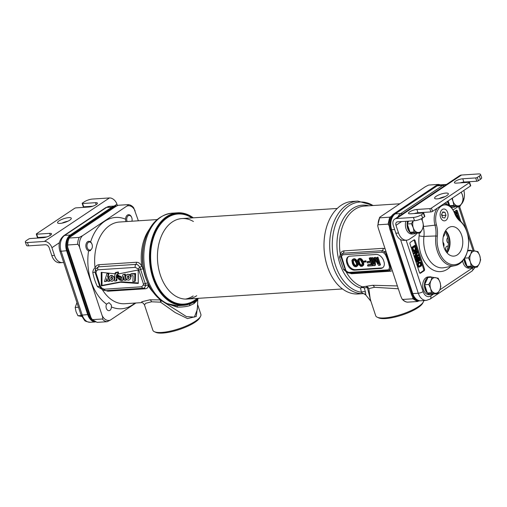 <?xml version="1.0" encoding="UTF-8"?>
<svg xmlns="http://www.w3.org/2000/svg" width="507" height="507" viewBox="0 0 507 507"><rect width="100%" height="100%" fill="white"/><g stroke="black" fill="none" stroke-linecap="round" stroke-linejoin="round"><path stroke-width="0.76" d="M377.69 225.691L378.064 224.785A12.041 8.074 -93.7 0 1 379.635 217.839L377.69 225.691L378.374 228.48L400.663 295.873L402.038 298.953C403.553 300.873 405.353 301.938 407.438 302.159L417.559 301.507L418.883 300.885M391.765 216.185L389.674 217.186L379.635 217.839C379.274 217.649 379.768 217.142 381.131 216.299L425.36 186.715L428.637 185.061L438.675 184.409L437.909 185.321M378.064 224.785L388.102 224.132L389.484 226.268M412.736 296.576L412.793 298.794L417.559 301.507M407.527 302.159A12.041 8.074 -93.7 0 1 402.754 299.447L412.793 298.794M402.754 299.447L402.038 298.953M389.674 217.186L388.102 224.132M440.374 184.827L438.675 184.409M443.27 236.573A3.01 2.015 86.3 0 0 444.411 232.859M443.72 246.522A3.01 2.015 86.3 0 0 443.796 243.626A3.01 2.015 86.3 0 0 442.966 242.283M447.706 237.682A3.01 2.015 86.3 0 0 447.047 241.452A3.01 2.015 86.3 0 0 448.41 243.138M448.125 246.288A3.01 2.015 86.3 0 0 447.408 246.142A3.01 2.015 86.3 0 0 445.799 250.357A3.01 2.015 86.3 0 0 446.331 251.383M385.092 248.779L383.102 248.329L343.885 250.876C342.143 251.092 340.977 252.182 340.381 254.14L339.475 257.062L343.619 269.604L346.173 271.663L351.452 273.755L390.669 271.207L392.317 270.643M397.374 285.935L372.791 285.289L362.549 286.861A3.612 2.985 -100.2 0 1 364.165 287.881L365.515 292.178L365.781 294.985L370.928 301.31M339.475 257.062A2.408 0.323 165.7 0 1 341.027 256.897M399.852 203.776L364.387 206.089A40.934 27.441 -93.7 0 0 340.305 254.451A2.408 0.9 -169.8 0 1 341.084 255.129M341.458 256.257L345.799 270.199L346.484 271.27L348.689 272.411L387.906 269.857L389.142 268.951L389.496 267.126C388.508 262.347 387.126 258.183 385.358 254.628L383.837 252.923L382.069 252.213L342.852 254.768L341.458 256.257A1.204 0.684 -172.6 0 1 340.983 255.623A1.204 0.684 -172.6 0 1 341.008 255.528M380.738 268.457A7.225 4.994 -123.8 0 0 382.57 267.854A7.225 4.994 -123.8 0 0 383.9 261.498L383.647 260.731A7.225 4.994 -123.8 0 0 376.112 254.47L350.02 256.168A7.225 4.994 -123.8 0 0 348.189 256.77A7.225 4.994 -123.8 0 0 346.858 263.12L347.111 263.894A7.225 4.994 -123.8 0 0 354.647 270.155L380.738 268.457L381.46 267.969A7.225 4.994 -123.8 0 0 382.912 267.588M388.926 270.516L390.536 269.299L390.46 267.031L386.252 254.292L384.743 251.783L382.367 250.68L343.144 253.227L341.737 253.931L341.065 255.287A1.204 0.716 -169 0 0 341.015 255.42L341.084 257.106A1.204 0.361 163.7 0 1 341.084 257.03L345.394 270.136L346.306 271.594C346.858 272.462 347.922 272.975 349.488 273.127L388.711 270.573A1.204 0.805 86.3 0 0 388.926 270.516M340.381 254.14A2.408 0.976 -166.3 0 1 341.148 254.945M385.833 251.022A2.408 0.9 -39.1 0 1 384.743 251.783A1.204 0.336 -49.9 0 0 383.837 252.923M386.873 254.165A2.408 0.361 -11.6 0 0 386.252 254.292L385.358 254.628M391.043 266.777A2.408 0.913 -25.4 0 0 390.46 267.031A1.204 0.437 -12 0 1 389.496 267.126M391.803 269.084A2.408 1.851 12.6 0 0 390.536 269.299A1.204 0.799 23.8 0 1 389.142 268.951M398.318 288.775L374.388 287.292L368.849 288.629A3.612 3.346 67 0 0 366.231 286.512A3.612 2.18 -92 0 1 367.341 287.545L364.165 287.881A3.612 2.782 167.4 0 0 360.547 288.014A3.612 2.592 -72 0 1 362.549 286.861A40.934 27.441 86.3 0 1 345.92 271.429L346.072 271.315M343.619 269.604A2.408 0.957 157.3 0 1 345.21 269.642M348.569 256.555A7.225 4.994 -123.8 0 0 347.58 262.639L347.834 263.412A7.225 4.994 -123.8 0 0 355.369 269.667L381.46 267.969M373.691 261.092L372.499 257.474L370.991 258.012L373.545 265.719L374.711 265.643L374.388 258.627L378.615 265.389L379.781 265.313L377.233 257.6L376.454 257.651L378.463 263.722L374.635 257.771L373.596 257.841L373.779 264.027L371.777 257.962L370.991 258.012M374.711 265.643L375.433 265.155L375.193 259.914M379.781 265.313L380.504 264.825L377.956 257.119L376.454 257.651M377.366 260.414L375.357 257.29L373.596 257.841M370.224 261.308L367.708 261.473L366.986 261.954L367.315 262.937L370.693 262.721L371.397 264.85L367.499 265.104L367.822 266.086L372.506 265.782L369.952 258.076L369.172 258.126L370.37 261.732L366.986 261.954M371.257 264.426L368.221 264.622L367.499 265.104M372.506 265.782L373.228 265.3L370.674 257.594L369.172 258.126M365.427 262.056L366.149 261.574L365.877 260.756L363.335 261.358L363.608 262.176L365.427 262.056L365.154 261.238L363.335 261.358M362.309 266.283L363.747 264.743L363.614 262.746L362.727 260.459L361.402 258.868L359.755 258.304L358.31 259.001L357.593 260.053L357.727 262.056L358.614 264.343L360.75 266.384L362.309 266.283L363.025 265.231L362.404 261.751L360.68 259.35L359.869 258.9L358.31 259.001M356.592 266.65L358.024 265.117L357.898 263.114L357.004 260.826L355.686 259.242L354.038 258.678L352.587 259.375L351.877 260.427L352.492 263.906L353.664 265.839L355.027 266.752L356.592 266.65L357.302 265.598L356.687 262.125L354.963 259.723L354.152 259.273L352.587 259.375M362.163 265.148L360.832 264.768L359.989 263.817L358.956 260.699L359.178 259.654M356.446 265.522L355.115 265.142L354.266 264.191L353.43 262.068L353.455 260.028M372.499 257.474L371.777 257.962M375.357 257.29L374.635 257.771M377.956 257.119L377.233 257.6M362.188 263.108L361.909 265.472L360.109 265.25L358.43 262.176L358.709 259.812L360.509 260.034L362.188 263.108M356.472 263.475L356.187 265.839L354.393 265.624L352.707 262.55L352.992 260.186L354.786 260.402L356.472 263.475M370.674 257.594L369.952 258.076M365.877 260.756L365.154 261.238M363.614 262.746L362.892 263.228M363.126 261.27L362.404 261.751M363.76 263.57L363.037 264.058M363.792 264.071L363.069 264.559M363.747 264.743L363.025 265.231M363.519 265.262L362.797 265.744M359.755 258.304L359.032 258.785M360.591 258.418L359.869 258.9M361.402 258.868L360.68 259.35M361.954 259.337L361.231 259.818M362.435 259.971L361.713 260.459M362.727 260.459L362.004 260.94M359.152 259.685L358.43 260.167M358.956 260.699L358.234 261.187M359.152 261.694L358.43 262.176M359.533 262.841L358.81 263.323M359.989 263.817L359.267 264.299M360.832 264.768L360.109 265.25M361.333 265.072L360.61 265.554M362.036 265.193L361.314 265.674M357.898 263.114L357.175 263.602M357.41 261.637L356.687 262.125M358.037 263.944L357.315 264.426M358.069 264.445L357.346 264.927M358.024 265.117L357.302 265.598M357.803 265.636L357.08 266.118M354.038 258.678L353.316 259.159M354.875 258.792L354.152 259.273M355.686 259.242L354.963 259.723M356.237 259.704L355.515 260.192M356.713 260.345L355.99 260.826M357.004 260.826L356.282 261.314M353.43 260.053L352.707 260.541M353.24 261.073L352.517 261.555M353.43 262.068L352.707 262.55M353.81 263.215L353.087 263.697M354.266 264.191L353.544 264.673M355.115 265.142L354.393 265.624M355.61 265.44L354.887 265.928M356.313 265.567L355.591 266.048M370.243 299.244L368.849 288.629A3.612 2.795 5 0 0 367.341 287.545L370.807 300.962M368.76 205.804A41.992 28.151 -93.7 0 0 337.231 238.753A41.992 28.151 -93.7 0 0 360.547 288.014L361.383 292.241A3.612 2.953 164.4 0 1 365.515 292.178M423.795 300.575A25.28 6.781 161.7 0 1 423.345 301.969A25.28 6.781 161.7 0 1 384.521 317.946A25.28 6.781 161.7 0 1 377.24 317.217A25.28 6.781 161.7 0 1 375.693 315.734L370.237 299.238M423.345 301.969L422.584 303.344A24.076 6.458 161.7 0 1 385.612 318.567A24.076 6.458 161.7 0 1 378.672 317.87L377.24 317.217M328.384 269.249A45.871 30.75 -93.7 0 1 328.34 269.147A45.871 30.75 -93.7 0 1 325.792 229.925A45.871 30.75 -93.7 0 1 325.817 229.817M362.784 293.661L358.157 293.959A46.352 31.073 -93.7 0 1 328.422 269.35A46.352 31.073 -93.7 0 1 325.843 229.715A46.352 31.073 -93.7 0 1 352.137 201.456L357.809 201.089A46.352 31.073 86.3 0 0 329.772 248.76A46.352 31.073 86.3 0 0 363.025 293.629L362.784 293.661C362.974 293.242 363.975 293.686 365.781 294.979M373.019 205.525A45.294 30.363 86.3 0 0 332.839 236.123A45.294 30.363 86.3 0 0 361.383 292.241L363.025 293.629A3.612 3.581 -100.9 0 1 365.889 294.871M128.246 204.613C128.607 204.796 128.113 205.31 126.75 206.153L82.521 235.736L79.244 237.384L69.206 238.037L69.972 237.124L116.116 206.267L118.207 205.265L128.334 204.613C130.419 204.834 132.219 205.899 133.734 207.819L138.379 220.798M79.244 237.384A12.041 8.074 86.3 0 0 77.672 244.336C78.553 244.818 79.25 246.009 79.764 247.91L102.053 315.31C102.794 317.224 102.902 318.453 102.363 318.998A12.041 8.074 86.3 0 0 107.129 321.711L110.406 320.056L135.92 302.996M106.318 308.281A3.999 2.681 -93.7 0 1 106.546 304.149L109.005 302.647L111.344 305.056L111.407 306.912A3.999 2.681 -93.7 0 1 108.98 310.664A3.999 2.681 -93.7 0 1 106.318 308.281M77.672 244.336L67.634 244.989L67.697 247.207A11.35 7.611 -93.7 0 1 68.027 241.383M67.634 244.989L68.122 240.99L69.206 238.037M102.363 318.998L92.325 319.651L90.949 317.515L67.697 247.207M107.129 321.711L97.09 322.363L92.325 319.651M147.955 283.134A41.403 27.758 -93.7 0 1 143.291 269.008L141.821 266.238C140.477 263.596 138.69 262.271 136.453 262.265L99.017 264.705C97.293 264.863 95.969 265.89 95.043 267.772C93.662 268.932 92.914 270.497 92.794 272.468A2.408 0.323 169.2 0 1 95.056 272.348L99.778 286.632A2.408 0.336 154 0 1 99.778 286.632L102.002 289.142C102.813 289.998 104.112 290.498 105.893 290.644L143.329 288.21A2.408 1.616 86.3 0 0 143.335 288.21L144.406 287.989L145.845 285.378L139.856 267.259C138.36 265.104 137.01 264.153 135.8 264.401L98.364 266.84L95.627 269.09A2.408 1.572 -157.9 0 1 95.652 269.027M92.794 272.468A41.986 28.151 86.3 0 0 97.502 286.696L102.205 289.434L107.788 291.221L145.224 288.787C147.391 288.572 148.348 287.387 148.101 285.232L147.968 283.16A2.408 0.944 -26.4 0 0 145.408 283.622A2.408 0.881 -11.6 0 1 143.399 283.819L138.829 269.997L138.031 268.868L135.318 267.379L97.876 269.813A2.408 1.616 -93.7 0 1 98.364 266.84A2.408 1.616 -93.7 0 0 99.017 264.705M160.504 299.891L149.945 299.789L141.878 301.722L141.358 302.641C142.239 302.286 143.285 303.047 144.482 304.929L152.854 330.241A25.28 6.781 161.7 0 0 154.394 331.717A25.28 6.781 161.7 0 0 161.676 332.446A25.28 6.781 161.7 0 0 200.499 316.469A25.28 6.781 161.7 0 0 200.861 314.359L197.572 304.415M157.1 219.575L119.487 222.028A40.934 27.441 86.3 0 0 109.766 225.431A40.934 27.441 86.3 0 0 95.043 267.772A2.408 1.071 -157.2 0 1 95.684 268.944M138.272 283.476L138.196 269.984L118.461 273.926L118.423 272.025L115.653 272.5L114.677 273.761L101.191 272.329L101.324 285.904L120.476 282.241L138.272 283.476M129.798 279.401C132.39 277.551 128.626 272.405 126.458 275.048C123.873 276.873 127.688 282.12 129.798 279.401L130.521 278.92L131.193 275.77M130.527 274.553L127.396 274.401L126.458 275.048M128.062 278.742C129.405 278.115 129.481 277.114 128.284 275.745C126.946 276.359 126.877 277.361 128.062 278.742L128.556 278.616M128.284 275.745L127.739 275.878M113.315 280.472C115.907 278.622 112.136 273.476 109.975 276.119C107.389 277.944 111.198 283.198 113.315 280.472L114.715 278.844M114.759 277.069L110.913 275.472L109.975 276.119M111.527 279.82C112.871 279.192 112.947 278.191 111.743 276.816C110.412 277.437 110.342 278.438 111.527 279.82L112.022 279.693M111.743 276.816L111.204 276.955M134.875 273.957L134.602 281.537L132.897 281.645L133.113 275.643L130.476 275.814L130.533 274.243L134.875 273.957L135.597 273.476L131.256 273.755L130.533 274.243M121.008 280.542L122.89 274.699L124.557 274.591L125.983 280.225L124.513 280.32L123.651 276.404L122.586 280.434L121.008 280.542M117.231 275.466L120.9 276.423L120.127 280.276L116.762 277.449L119.76 277.253C119.006 276.138 118.163 275.973 117.212 276.752L117.231 275.466L117.96 274.959L117.275 275.434M119.804 278.292L118.004 278.413L119.322 279.262L119.804 278.292M118.074 273.748L117.092 274.046L116.287 275.998L116.173 280.929L114.664 281.024L114.804 275.035L116.014 272.829L118.055 272.386L118.074 273.748L118.448 273.501M106.888 278.571L106.026 281.499L104.474 281.6L106.958 273.527L108.314 273.66L107.573 276.581L109.347 281.284L107.858 281.379L106.888 278.571M144.375 288.001L143.975 288.065M149.292 229.398A40.934 27.441 86.3 0 0 141.821 266.238A2.408 0.437 -25 0 1 139.856 267.259L138.031 268.868M143.291 269.008A2.408 0.323 -10.8 0 0 140.667 269.28A2.408 0.393 -24.6 0 1 138.829 269.997M197.464 306.836L196.266 316.476L187.527 318.58L175.156 312.54L160.567 302.178L161.403 300.949A3.612 2.643 -95.7 0 0 160.028 299.935A3.612 0.938 -86.3 0 1 160.567 302.178L151.542 301.792L145.712 303.3L144.482 304.929M161.879 300.905L186.462 316.602L194.396 317.097L197.35 309.384M197.527 299.307L196.767 300.911L193.94 303.655L189.612 305.696C186.329 306.659 182.228 307.141 177.317 307.141L170.606 304.865M200.499 316.469L199.739 317.851A24.076 6.458 161.7 0 1 162.766 333.067A24.076 6.458 161.7 0 1 155.826 332.37L154.394 331.717M192.971 217.845A45.871 30.75 86.3 0 0 150.161 258.145A45.871 30.75 86.3 0 0 194.846 300.993A45.871 30.75 86.3 0 0 198.212 298.338M198.535 298.319L194.365 302.064L189.669 304.016A46.352 31.073 86.3 0 1 183.629 305.315A46.352 31.073 86.3 0 1 149.609 261.086A46.352 31.073 86.3 0 1 177.608 212.813A46.352 31.073 86.3 0 1 193.281 217.826M191.031 303.522L190.638 303.668M183.629 305.315L177.158 305.721L177.317 307.141M144.419 241.978L144.064 243.417A41.992 28.151 86.3 0 0 146.403 279.319L146.941 280.701A45.294 30.363 -93.7 0 1 144.419 241.978C149.102 224.69 158.273 215.095 171.943 213.181A46.352 31.073 -93.7 0 0 143.906 260.852A46.352 31.073 -93.7 0 0 177.158 305.721L176.563 305.734M153.406 292.539A40.934 27.441 86.3 0 1 148.101 285.232A2.408 1.591 -9.6 0 0 145.845 285.378A2.408 1.375 8 0 1 143.367 285.004L143.399 283.819M141.358 302.641L124.804 303.718A40.934 27.441 86.3 0 1 102.205 289.434L102.256 289.358M97.502 286.696A2.408 0.944 153.6 0 1 99.759 286.594M99.778 286.639L99.778 286.632A2.408 0.336 154 0 0 100.5 286.55L102.148 288.299L104.29 289.205L141.732 286.772L143.367 285.004M95.601 269.147L95.056 272.348A2.408 0.932 170 0 0 95.969 272.848L100.5 286.55M112.339 279.338L111.629 276.816M128.873 278.261L128.163 275.738M138.265 282.944L121.198 281.759L102.046 285.422L101.92 272.405M114.747 273.717L116.04 272.291M134.602 281.537L135.325 281.049L135.597 273.476M122.586 280.434L123.309 279.953L123.923 277.633M125.983 280.225L126.661 279.579M125.793 276.157L125.28 274.11L122.89 274.699M120.127 280.276L121.452 279.167M121.895 277.785L117.96 274.959M119.633 276.822L117.485 276.961L116.762 277.449M116.173 280.929L116.895 280.441L116.927 279.103M116.971 277.31L117.491 273.862M117.751 271.961L116.014 272.829M106.026 281.499L106.749 281.017L107.205 279.477M109.347 281.284L110.07 280.796L109.924 280.422M109.208 278.52L108.295 276.1L109.037 273.178L107.68 273.045L106.958 273.527M119.627 278.926L118.834 278.356M120.476 282.241L121.198 281.759M101.324 285.904L102.046 285.422M124.557 274.591L125.28 274.11M107.573 276.581L108.295 276.1M108.314 273.66L109.037 273.178M197.166 298.408A45.148 30.268 86.3 0 1 194.631 300.334A45.148 30.268 -93.7 0 1 153.875 277.164A45.148 30.268 -93.7 0 1 167.316 217.75A45.148 30.268 86.3 0 1 191.931 217.915M193.173 295.93A40.332 27.036 -93.7 0 1 185.372 299.086M196.741 295.695A40.332 27.036 -93.7 0 1 187.159 299.054A40.332 27.036 -93.7 0 1 158.501 267.937A40.332 27.036 -93.7 0 1 172.342 221.927A40.332 27.036 86.3 0 1 181.924 218.568A40.332 27.036 86.3 0 1 193.408 221.496M94.986 321.768A12.041 8.074 -93.7 0 1 88.478 314.695L67.355 250.832A12.041 8.074 -93.7 0 1 70.942 234.988L112.852 206.957A12.041 8.074 -93.7 0 1 115.716 205.956L116.604 205.899A12.041 8.074 -93.7 0 1 116.883 205.886M92.432 319.778A12.041 8.074 -93.7 0 1 89.365 314.638L68.249 250.775A12.041 8.074 -93.7 0 1 71.829 234.931L113.745 206.9A12.041 8.074 -93.7 0 1 116.604 205.899M420.411 300.784A12.041 8.074 -93.7 0 1 420.056 300.822L419.162 300.879A12.041 8.074 -93.7 0 1 411.158 293.699L390.035 229.836A12.041 8.074 -93.7 0 1 393.622 213.986L435.532 185.955A12.041 8.074 -93.7 0 1 438.39 184.954L439.284 184.897A12.041 8.074 -93.7 0 1 439.639 184.884M420.056 300.822A12.041 8.074 -93.7 0 1 412.045 293.635L390.929 229.772A12.041 8.074 -93.7 0 1 394.509 213.929L436.426 185.898A12.041 8.074 -93.7 0 1 439.284 184.897M80.974 314.784A3.612 0.97 -18.3 0 0 82.235 315.101A12.041 8.074 -93.7 0 0 90.246 322.281C86.678 321.761 84.758 321.083 84.479 320.247L80.974 314.784L59.858 250.921C58.071 244.532 59.382 239.456 63.787 235.698A3.612 2.497 56.2 0 1 64.7 235.394L70.226 235.033A12.041 8.074 86.3 0 0 66.645 250.876L87.762 314.746A12.041 8.074 86.3 0 0 95.36 321.932M70.53 235.286L70.226 235.033L112.142 207.002A12.041 8.074 86.3 0 1 115 206A12.041 8.074 86.3 0 1 115.355 205.988M460.793 221.388L457.333 210.912A1.204 0.805 86.3 0 0 456.528 210.196A1.204 0.805 86.3 0 0 456.243 210.297L453.968 211.818M424.169 270.744A1.204 0.805 86.3 0 0 424.53 269.16L415.062 240.527A1.204 0.805 86.3 0 0 414.257 239.811A1.204 0.805 86.3 0 0 413.972 239.912L410.359 242.327A1.204 0.805 86.3 0 0 410.005 243.911L419.473 272.538A1.204 0.805 86.3 0 0 420.271 273.26A1.204 0.805 86.3 0 0 420.557 273.159L424.169 270.744L423.275 270.801A1.204 0.805 86.3 0 0 423.637 269.217L421.773 263.577M444.297 185.93A3.612 2.497 -123.8 0 0 442.662 185.492L437.135 185.854A12.041 8.074 -93.7 0 1 439.994 184.852L445.52 184.491A12.041 8.074 86.3 0 0 442.662 185.492L400.752 213.523A12.041 8.074 86.3 0 0 397.818 217.021M437.135 185.854L395.226 213.884A12.041 8.074 -93.7 0 0 391.252 220.222A12.041 8.074 -93.7 0 0 391.638 229.728L412.761 293.591A12.041 8.074 -93.7 0 0 413.047 294.377A12.041 8.074 -93.7 0 0 420.766 300.771L426.292 300.41L430.069 299.111L471.985 271.08L475.249 267.265M391.252 220.222L391.151 220.64A11.078 7.428 86.3 0 0 391.505 229.386L412.622 293.249A11.078 7.428 86.3 0 0 412.888 293.978L413.047 294.377M445.311 231.11A13.543 9.082 -93.7 0 1 448.587 236.718A13.543 9.082 -93.7 0 1 446.699 252.48M444.842 231.94A13.543 9.082 -93.7 0 1 447.44 236.794A13.543 9.082 -93.7 0 1 446.128 251.713M445.647 230.59A14.278 9.576 86.3 0 1 449.025 236.42A14.278 9.576 -93.7 0 1 447.104 252.955M443.961 247.289A14.804 9.925 86.3 0 0 453.524 256.13A14.804 9.925 86.3 0 0 461.731 235.406A14.804 9.925 86.3 0 0 451.604 226.604A14.804 9.925 86.3 0 0 443.961 247.289M437.326 236.161A23.43 15.711 86.3 0 0 448.822 263.627A23.43 15.711 86.3 0 0 467.663 250.445A23.43 15.711 86.3 0 0 466.358 230.412A23.43 15.711 86.3 0 0 459.931 221.039A19.912 13.347 -93.7 0 1 454.475 213.079A19.912 13.347 -93.7 0 1 454.43 212.959A15.001 10.058 86.3 0 0 454.399 212.87A15.001 10.058 86.3 0 0 441.179 206.178A15.001 10.058 86.3 0 0 436.457 224.981A19.912 13.347 -93.7 0 1 437.326 236.161L435.843 235.977A24.488 16.414 -93.7 0 0 454.944 265.674L444.056 267.683A25.794 17.289 86.3 0 1 423.941 236.408L435.843 235.977A18.854 12.643 -93.7 0 0 435.025 225.393A16.059 10.767 -93.7 0 1 437.116 208.307M447.668 212.541A5.932 3.98 86.3 0 0 443.606 209.011A5.932 3.98 86.3 0 0 440.545 217.307A5.932 3.98 86.3 0 0 444.379 220.849A5.932 3.98 86.3 0 0 447.668 212.541M454.361 212.788A18.854 12.643 -93.7 0 0 459.469 220.177A24.488 16.414 -93.7 0 1 466.187 229.969L466.358 230.412M467.663 250.445L467.549 250.908A24.488 16.414 -93.7 0 1 454.944 265.674M443.669 203.922A16.059 10.767 -93.7 0 1 444.772 203.896A16.059 10.767 -93.7 0 1 454.221 212.433A16.059 10.767 -93.7 0 1 454.259 212.528M456.94 212.477L456.439 210.969A1.204 0.805 86.3 0 0 456.078 210.405M458.816 218.149L458.258 216.457M458.017 215.748L457.035 212.763M459.526 220.222L458.841 218.143L457.669 218.39M456.211 216.419L456.592 215.881L456.807 216.166L456.883 217.395M456.592 215.881L457.701 216.109L457.707 218.13L458.296 216.774L457.872 215.507L455.654 215.488M455.559 215.317L456.839 214.074L457.01 212.604L456.104 211.856L454.145 212.243M455.375 212.49L455.787 213.371L455.14 214.524M458.841 218.143L458.455 218.403L458.867 219.645M457.124 215.234L455.989 216.064M456.104 211.856L454.323 212.68M454.475 213.067L455.622 212.376L456.623 212.864L456.249 214.277L455.362 214.962M457.72 218.454L458.455 218.403M455.704 215.583L456.382 215.538M455.799 215.393L456.693 215.329M457.099 217.687L457.555 217.655M456.915 217.351L457.808 217.288M456.991 217.009L457.884 216.952M456.965 216.641L457.853 216.584M456.807 216.166L457.701 216.109M456.623 215.9L457.517 215.843M456.902 215.735L457.282 215.709M454.183 212.218L455.077 212.16M454.595 212.04L455.489 211.983M454.855 211.964L455.742 211.907M455.229 214.702L455.812 214.664M455.356 214.334L456.249 214.277M455.711 213.707L456.604 213.65M455.787 213.371L456.68 213.308M455.736 212.921L456.623 212.864M455.527 212.579L456.414 212.515M455.508 212.427L456.186 212.382M419.834 273.102L423.275 270.801M415.708 245.236L414.168 240.584A1.204 0.805 86.3 0 0 413.807 240.026M421.634 263.165L420.17 258.728M419.904 257.924L419.048 255.344M418.814 254.641L417.882 251.808M417.527 250.743L416.678 248.17M412.216 250.616L413.173 251.592L414.865 251.415L416.602 249.837L416.646 247.986L415.734 245.236L414.84 245.293L411.253 247.695M416.089 252.556L414.244 256.732M418.845 254.641L415.772 256.694L417.895 251.77L417.553 250.737L413.94 253.158L414.168 253.842L417.318 251.738L415.119 256.713L415.461 257.746L419.074 255.325L418.845 254.641L417.952 254.698L416.095 255.94M417.553 250.737L416.665 250.794L413.072 253.196M418.231 257.765L418.902 259.723M418.414 257.03L416.488 258.595L416.558 261.067L417.248 262.011L418.509 261.865L418.978 260.154L417.876 257.949L418.795 257.613L419.562 258.221L419.821 260.712L420.132 258.538L418.871 256.998L417.521 257.087L415.905 258.164L415.442 260.37M415.746 261.282L416.355 262.068L418.129 262.119M420.271 262.087L418.351 263.374L418.117 265.769L419.181 267.018L421.298 266.023L421.875 264.096L421.425 262.721L420.658 262.113L418.002 262.791L417.229 263.862L417.179 265.611M417.312 266.023L418.294 267.075L419.568 267.043M414.751 246.732L415.328 249.311L413.915 250.673M417.008 258.716L417.629 259.958L417.362 261.39L418.243 261.339L417.438 261.46L416.982 260.928L416.716 259.28L417.565 258.437L418.516 259.901L418.243 261.339M419.758 262.867L420.449 263.672L420.525 264.743L419.188 266.314M413.173 251.592L414.447 251.561M412.711 251.339L414.061 251.535M412.406 250.984L413.604 251.282M412.166 250.458L413.028 250.401L413.3 250.927M411.259 247.708L412.121 247.65L413.028 250.401M415.734 245.236L412.121 247.65M415.499 246.231L416.215 249.254L415.791 249.957L413.991 250.743L412.812 248.031L415.499 246.231M419.695 262.892L420.81 262.848L421.456 264.236L421.108 265.453L419.644 266.428L418.763 266.036L418.383 264.888L418.738 263.678L419.695 262.892M415.29 248.354L416.184 248.297M414.073 250.762L414.637 250.724M414.903 250.014L415.791 249.957M415.17 249.691L416.063 249.634M415.328 249.311L416.215 249.254M415.366 248.861L416.26 248.804M413.306 253.899L414.168 253.842M413.078 253.215L413.94 253.158M414.593 257.797L415.461 257.746M414.251 256.77L415.119 256.713M416.773 262.208L417.667 262.151M416.355 262.068L417.248 262.011M415.936 261.65L416.824 261.593M415.696 261.124L416.558 261.067M415.506 260.554L416.367 260.497M415.366 259.926L416.253 259.869M415.404 259.204L416.298 259.14M415.601 258.652L416.488 258.595M415.905 258.164L416.798 258.107M416.405 257.689L417.299 257.632M416.944 257.328L417.838 257.271M418.94 260.769L419.821 260.712M418.978 260.18L419.631 260.135M418.915 259.812L419.783 259.755M418.934 259.362L419.821 259.305M418.896 258.969L419.79 258.912M418.668 258.278L419.562 258.221M418.478 257.987L419.371 257.93M418.3 257.74L419.099 257.689M417.546 261.13L418.44 261.073M417.622 260.801L418.516 260.744M417.667 260.351L418.554 260.294M417.629 259.958L418.516 259.901M417.362 259.153L418.25 259.096M417.172 258.862L418.06 258.804M417.096 258.608L417.793 258.564M417.673 261.517L418.015 261.498M418.693 262.328L419.581 262.271M418.002 262.791L418.89 262.734M419.112 262.182L420.005 262.125M418.294 267.075L419.181 267.018M417.945 266.885L418.839 266.828M417.527 266.467L418.421 266.409M417.248 265.826L418.117 265.769M417.071 265.091L417.964 265.034M417.115 264.362L418.002 264.305M417.229 263.862L418.123 263.805M417.464 263.431L418.351 263.374M417.654 263.158L418.548 263.101M419.251 266.295L420.145 266.232M419.79 265.934L420.683 265.877M420.214 265.51L421.108 265.453M420.525 264.743L421.412 264.686M420.563 264.293L421.456 264.236M420.449 263.672L421.342 263.615M420.183 263.146L421.076 263.089M419.916 262.905L420.81 262.848M442.75 211.92L441.527 214.581L442.529 217.611L444.747 217.972L445.97 215.31L444.969 212.281L442.75 211.92M444.969 212.281L442.51 212.439M445.97 215.31L442.3 215.545L441.793 214.005M442.034 216.128L442.3 215.545M44.388 241.446L109.423 197.952L92.489 199.055A6.021 1.616 -18.3 0 0 84.422 201.761L82.432 203.085A1.204 0.323 -18.3 0 0 82.178 203.408A1.204 0.323 -18.3 0 0 82.603 203.516L95.525 202.673A5.419 1.451 -18.3 0 1 97.42 203.149A5.419 1.451 -18.3 0 1 94.701 205.455A5.419 1.451 -18.3 0 1 89.023 207.021L76.094 207.864A1.204 0.323 -18.3 0 0 74.485 208.402L36.542 233.778A1.204 0.323 -18.3 0 0 36.295 234.101A1.204 0.323 -18.3 0 0 36.713 234.202L49.635 233.359A5.419 1.451 161.7 0 1 51.53 233.835A5.419 1.451 161.7 0 1 48.811 236.142A5.419 1.451 161.7 0 1 43.133 237.713L30.211 238.55A1.204 0.323 -18.3 0 0 28.595 239.095L26.611 240.426A6.021 1.616 -18.3 0 0 25.35 242.023A6.021 1.616 -18.3 0 0 27.454 242.549L44.388 241.446A7.225 4.994 56.2 0 1 51.923 247.708L54.471 255.414A12.041 8.074 86.3 0 0 62.481 262.594A12.041 8.074 86.3 0 0 63.648 262.392M62.481 262.594L59.807 262.765A12.041 8.074 -93.7 0 1 51.796 255.585L49.249 247.879A3.612 2.497 56.2 0 0 45.478 244.748L28.544 245.851A6.021 1.616 161.7 0 1 26.44 245.325L25.35 242.023M92.724 206.229L83.693 206.818A1.204 0.323 161.7 0 1 83.275 206.71L82.178 203.408M46.84 236.921L37.803 237.504A1.204 0.323 161.7 0 1 37.385 237.403L36.295 234.101M67.995 221.16A7.225 1.939 -18.3 0 0 61.949 223.162M68.762 217.611A7.225 1.939 -18.3 0 0 61.195 219.702A7.225 1.939 -18.3 0 0 57.57 222.782A7.225 1.939 -18.3 0 0 60.092 223.41A7.225 1.939 -18.3 0 0 67.659 221.318A7.225 1.939 -18.3 0 0 71.284 218.244A7.225 1.939 -18.3 0 0 68.762 217.611M109.423 197.952A7.225 4.994 56.2 0 1 116.959 204.207L117.428 205.627M125.996 221.603A4.817 3.226 -93.7 0 1 127.371 215.101A4.817 3.226 -93.7 0 1 128.518 214.702A4.817 3.226 -93.7 0 1 131.605 217.256L131.738 217.585A4.031 2.7 -93.7 0 1 131.959 221.033A4.031 2.7 -93.7 0 1 131.909 221.217L131.959 221.033M127.162 221.527A4.031 2.7 -93.7 0 1 128.195 215.786A4.031 2.7 -93.7 0 1 131.738 217.585M90.544 250.496A4.817 3.226 -93.7 0 1 89.397 250.895A4.817 3.226 -93.7 0 1 85.975 247.182A4.817 3.226 -93.7 0 1 87.629 241.687A4.817 3.226 -93.7 0 1 88.769 241.281A4.817 3.226 -93.7 0 1 91.862 243.842L91.989 244.171A4.031 2.7 -93.7 0 1 92.217 247.612A4.031 2.7 -93.7 0 1 90.886 249.736A4.031 2.7 -93.7 0 1 87.248 247.67A4.031 2.7 -93.7 0 1 88.452 242.365A4.031 2.7 -93.7 0 1 91.989 244.171M469.615 182.387L470.705 185.689A1.204 0.323 161.7 0 1 470.458 186.006L469.362 182.704A1.204 0.323 -18.3 0 0 469.615 182.387A1.204 0.323 -18.3 0 0 469.197 182.279L456.268 183.122A5.419 1.451 161.7 0 1 454.38 182.647A5.419 1.451 161.7 0 1 457.099 180.34A5.419 1.451 161.7 0 1 462.771 178.775L475.699 177.932A1.204 0.323 -18.3 0 0 477.315 177.387L479.299 176.062A6.021 1.616 -18.3 0 0 480.56 174.459A6.021 1.616 -18.3 0 0 478.456 173.933L461.522 175.035A7.225 4.994 -123.8 0 0 459.691 175.637L394.649 219.138A7.225 4.994 -123.8 0 0 393.318 225.488L395.866 233.195L398.54 233.024L395.992 225.317A3.612 2.497 56.2 0 1 396.658 222.136A3.612 2.497 56.2 0 1 397.577 221.838L414.511 220.735L413.42 217.433A6.021 1.616 -18.3 0 0 421.488 214.727L423.478 213.396A1.204 0.323 -18.3 0 0 423.725 213.073A1.204 0.323 -18.3 0 0 423.307 212.972L410.385 213.808A5.419 1.451 -18.3 0 1 408.49 213.339A5.419 1.451 -18.3 0 1 411.209 211.026A5.419 1.451 -18.3 0 1 416.887 209.461L429.809 208.618A1.204 0.323 -18.3 0 0 431.425 208.079L432.515 211.381A1.204 0.323 161.7 0 1 430.906 211.926L417.977 212.763A5.419 1.451 -18.3 0 0 414.276 213.561M480.56 174.459L481.65 177.761A6.021 1.616 161.7 0 1 480.389 179.364L478.405 180.695A1.204 0.323 161.7 0 1 476.789 181.233L463.867 182.076L462.771 178.775M423.725 213.073L424.822 216.381A1.204 0.323 161.7 0 1 424.568 216.698L422.578 218.029A6.021 1.616 161.7 0 1 414.511 220.735M470.458 186.006L432.515 211.381M460.16 182.869A5.419 1.451 161.7 0 1 463.867 182.076M445.051 196.621A7.225 1.939 -18.3 0 0 439.005 198.624M437.142 198.871A7.225 1.939 -18.3 0 0 444.715 196.779A7.225 1.939 -18.3 0 0 448.34 193.706A7.225 1.939 -18.3 0 0 445.818 193.072A7.225 1.939 -18.3 0 0 438.244 195.163A7.225 1.939 -18.3 0 0 434.619 198.243A7.225 1.939 -18.3 0 0 437.142 198.871M413.42 217.433L396.48 218.536A7.225 4.994 -123.8 0 0 394.649 219.138M469.362 182.704L431.425 208.079M398.54 233.024A12.041 8.074 86.3 0 0 406.551 240.204L403.876 240.375A12.041 8.074 -93.7 0 1 395.866 233.195M461.37 204.175A12.041 8.074 86.3 0 0 463.848 190.429M458.29 206.507L454.963 208.732A12.041 8.074 -93.7 0 1 452.859 209.632M416.9 233.195A12.041 8.074 -93.7 0 1 414.441 235.837L409.409 239.203A12.041 8.074 86.3 0 1 406.551 240.204M419.194 213.238A19.26 12.916 -93.7 0 1 419.333 212.674M447.307 201.488A8.917 5.976 86.3 0 0 453.391 207.319L451.693 207.426A8.917 5.976 -93.7 0 1 451.274 207.433M446.749 204.27A8.917 5.976 -93.7 0 1 445.881 202.445M453.391 207.319A8.917 5.976 86.3 0 0 455.457 206.609M407.527 221.191A8.917 5.976 86.3 0 0 413.649 233.898L411.95 234.012A8.917 5.976 -93.7 0 1 405.828 221.299M413.649 233.898A8.917 5.976 86.3 0 0 415.708 233.195M447.96 201.051A7.827 5.247 86.3 0 0 448.118 201.564A7.827 5.247 86.3 0 0 449.063 203.599M451.864 206.026A7.827 5.247 86.3 0 0 453.169 206.235M448.175 200.911L449.747 205.677L455.812 206.666L459.931 206.4L462.111 202.73L463.265 199.124L462.416 194.961L461.237 192.172M449.747 205.677L453.866 205.411L459.931 206.4M451.845 198.459L453.017 201.247L453.866 205.411M452.459 198.041A7.827 5.247 86.3 0 0 453.017 201.247A7.827 5.247 86.3 0 0 457.415 205.874A7.827 5.247 86.3 0 0 462.111 202.73A7.827 5.247 86.3 0 0 462.416 194.961A7.827 5.247 86.3 0 0 461.034 192.311M408.363 221.134A7.827 5.247 86.3 0 0 408.04 222.32M407.875 225.811A7.827 5.247 86.3 0 0 408.369 228.144A7.827 5.247 86.3 0 0 409.314 230.178M412.115 232.605A7.827 5.247 86.3 0 0 413.427 232.821M408.591 221.122L407.273 223.993L410.005 232.263L416.07 233.252L420.189 232.986L422.369 229.31L423.516 225.71L422.667 221.546L421.456 218.682M410.005 232.263L414.124 231.991L420.189 232.986M407.273 223.993L411.392 223.726L413.275 227.827L414.124 231.991M413.199 220.818L411.392 223.726M413.268 220.818A7.827 5.247 86.3 0 0 413.275 227.827A7.827 5.247 86.3 0 0 417.673 232.453A7.827 5.247 86.3 0 0 422.369 229.31A7.827 5.247 86.3 0 0 422.667 221.546A7.827 5.247 86.3 0 0 421.222 218.802M464.178 258.887A8.917 5.976 86.3 0 0 470.75 268.051L469.051 268.159A8.917 5.976 -93.7 0 1 462.65 260.934M467.676 250.395A8.917 5.976 -93.7 0 1 467.891 250.369L469.59 250.262A8.917 5.976 86.3 0 0 467.53 250.965M471.567 250.623A8.917 5.976 86.3 0 0 469.59 250.262M470.75 268.051A8.917 5.976 86.3 0 0 472.809 267.347M431.001 294.63L429.302 294.744A8.917 5.976 -93.7 0 1 422.762 286.24A8.917 5.976 -93.7 0 1 428.142 276.955L429.841 276.841A8.917 5.976 86.3 0 0 424.46 286.125A8.917 5.976 86.3 0 0 431.001 294.63A8.917 5.976 86.3 0 0 433.067 293.927M431.825 277.202A8.917 5.976 86.3 0 0 429.841 276.841M81.64 316.444L77.913 315.734L76.031 311.64L75.182 307.47L76.956 302.635M81.24 315.519L77.913 315.734M78.484 307.255L75.182 307.47M427.002 279.534A7.827 5.247 86.3 0 0 425.392 283.052M425.227 286.55A7.827 5.247 86.3 0 0 425.728 288.882A7.827 5.247 86.3 0 0 426.672 290.91M429.473 293.338A7.827 5.247 86.3 0 0 430.779 293.553M432.072 277.19L427.959 277.456L424.625 284.731L427.357 292.995L433.422 293.984L437.541 293.718L439.721 290.048L440.868 286.442L440.025 282.279L438.137 278.178L432.072 277.19L430.925 280.789L428.745 284.465L430.627 288.559L431.476 292.729L437.541 293.718M427.357 292.995L431.476 292.729M424.625 284.731L428.745 284.465M440.025 282.279A7.827 5.247 86.3 0 0 435.621 277.652A7.827 5.247 86.3 0 0 430.925 280.789A7.827 5.247 86.3 0 0 430.627 288.559A7.827 5.247 86.3 0 0 435.025 293.185A7.827 5.247 86.3 0 0 439.721 290.048A7.827 5.247 86.3 0 0 440.025 282.279M464.97 259.964A7.827 5.247 86.3 0 0 465.47 262.296A7.827 5.247 86.3 0 0 466.415 264.331M469.216 266.758A7.827 5.247 86.3 0 0 470.528 266.974M464.469 258.437L467.105 266.409L473.17 267.404L477.283 267.132L479.47 263.463L480.617 259.863L479.768 255.693L477.886 251.599L471.821 250.604L470.673 254.21L468.487 257.879L470.376 261.98L471.225 266.143L477.283 267.132M471.821 250.604L467.701 250.876L467.359 251.618M467.105 266.409L471.225 266.143M464.653 258.133L468.487 257.879M479.768 255.693A7.827 5.247 86.3 0 0 475.37 251.066A7.827 5.247 86.3 0 0 470.673 254.21A7.827 5.247 86.3 0 0 470.376 261.98A7.827 5.247 86.3 0 0 474.774 266.606A7.827 5.247 86.3 0 0 479.47 263.463A7.827 5.247 86.3 0 0 479.768 255.693M341.515 257.252A1.204 0.361 163.7 0 1 341.084 257.106L345.394 270.136L345.799 270.199M387.906 269.857A1.204 0.805 86.3 0 0 388.698 270.58L389.357 270.396M382.069 252.213A1.204 0.805 -93.7 0 1 382.367 250.68A2.408 1.616 -93.7 0 0 383.102 248.329M342.852 254.768A1.204 0.805 -93.7 0 1 343.144 253.227A2.408 1.616 -93.7 0 0 343.885 250.876M341.477 256.136A1.204 0.716 -169 0 1 341.015 255.427L341.724 253.944M390.669 271.207A2.408 1.616 86.3 0 0 389.509 270.396M351.452 273.755A2.408 1.616 86.3 0 0 350.686 273.051M348.689 272.411A1.204 0.805 86.3 0 0 349.475 273.127M346.484 271.27L346.306 271.594M354.647 270.155L355.369 269.667M347.111 263.894L347.834 263.412M346.858 263.12L347.58 262.639M372.791 285.289A3.612 2.421 -93.7 0 1 374.388 287.292M102.053 315.31A10.837 7.263 86.3 0 0 110.406 320.056M82.521 235.736A10.837 7.263 86.3 0 0 79.764 247.91M135.103 210.899A10.837 7.263 86.3 0 0 126.75 206.153M88.567 250.788A45.75 30.674 86.3 0 0 106.546 304.149M111.407 306.912A45.75 30.674 86.3 0 0 132.416 304.948A45.75 30.674 86.3 0 0 134.906 303.059M125.59 219.227A45.75 30.674 86.3 0 0 104.74 221.261A45.75 30.674 86.3 0 0 90.601 241.966M97.876 269.813L96.412 270.96A2.408 1.572 -157.9 0 1 95.62 269.09L95.291 270.035M96.412 270.96L95.969 272.848M141.732 286.772A2.408 1.616 86.3 0 0 143.329 288.21M135.318 267.379A2.408 1.616 -93.7 0 1 135.8 264.401A2.408 1.616 -93.7 0 0 136.453 262.265M149.945 299.789A3.612 2.421 -93.7 0 1 151.542 301.792M196.95 299.859A3.612 2.915 -146.6 0 0 196.767 300.911M194.365 302.064A3.612 2.497 -123.8 0 0 193.94 303.655M190.436 303.737A3.612 1.838 -108.4 0 0 189.612 305.696M145.224 288.787A2.408 1.616 86.3 0 0 144.153 288.071M107.788 291.221A2.408 1.616 86.3 0 0 106.996 290.574M104.29 289.205A2.408 1.616 86.3 0 0 105.893 290.644M102.148 288.299A2.408 0.627 131.2 0 0 102.002 289.142M116.287 275.998L117.009 275.51M118.055 272.386L118.423 272.139M88.478 314.695L89.365 314.638M67.355 250.832L68.249 250.775M70.942 234.988L71.829 234.931M112.852 206.957L113.745 206.9M411.158 293.699L412.045 293.635M390.035 229.836L390.929 229.772M393.622 213.986L394.509 213.929M435.532 185.955L436.426 185.898M88.421 314.524L82.235 315.101L61.119 251.238A12.041 8.074 -93.7 0 1 64.7 235.394L106.616 207.363A12.041 8.074 -93.7 0 1 109.474 206.362L115 206M63.787 235.698L105.697 207.667A3.612 2.497 56.2 0 1 106.616 207.363L112.427 207.243M59.858 250.921A3.612 0.97 -18.3 0 0 61.119 251.238L67.298 250.661M473.158 250.762L458.518 206.495M439.803 289.871L472.651 267.899A8.429 5.647 86.3 0 0 473.284 267.398M406.139 240.229L423.13 291.607A8.429 5.647 86.3 0 0 430.735 295.936L433.675 293.971M419.245 233.043A13.949 9.354 -93.7 0 1 419.118 235.768A29.387 19.703 86.3 0 0 428.377 266.568A29.387 19.703 86.3 0 0 450.615 266.473M419.118 235.768A3.612 0.71 -173.3 0 0 423.941 236.408A17.549 11.769 -93.7 0 0 423.256 226.844M423.37 212.414A17.365 11.642 86.3 0 0 423.193 212.978M422.299 218.213A17.365 11.642 86.3 0 0 422.261 220.437M402.387 213.967A3.612 2.497 -123.8 0 0 400.752 213.523L395.226 213.884M400.53 239.551L418.288 293.23A12.041 8.074 86.3 0 0 426.292 300.41M423.13 291.607A3.612 0.97 161.7 0 1 418.288 293.23L412.761 293.591L412.622 293.249M430.735 295.936A3.612 2.497 56.2 0 1 430.069 299.111M472.651 267.899A3.612 2.497 56.2 0 1 471.985 271.08M394.655 229.532L391.638 229.728L391.505 229.386M459.469 220.177L459.931 221.039M423.332 226.54L436.457 224.981M457.333 210.912L456.439 210.969M424.53 269.16L423.637 269.217M420.557 273.159L419.973 273.197M415.062 240.527L414.168 240.584M27.454 242.549L28.544 245.851M51.796 255.585L54.471 255.414M83.693 206.818L82.603 203.516M96.184 204.657L95.525 202.673M51.923 247.708L59.408 242.701M114.202 206.051L116.959 204.207M37.803 237.504L36.713 234.202M50.294 235.343L49.635 233.359M479.299 176.062L480.389 179.364M461.522 175.035L396.48 218.536M424.568 216.698L423.478 213.396M417.977 212.763L416.887 209.461M429.809 208.618L430.906 211.926M422.578 218.029L421.488 214.727M477.315 177.387L478.405 180.695M401.582 221.578L395.992 225.317M475.699 177.932L476.789 181.233M373.348 205.506L357.809 201.089M197.35 309.422L197.806 299.041M171.943 213.181L177.608 212.813M146.941 280.701C150.459 289.617 155.478 296.38 161.999 300.987L166.226 303.408L176.943 305.727M115.444 273.267L114.721 273.755M117.244 276.752L117.966 276.271M342.485 288.946L187.159 299.054M337.25 208.459L181.924 218.568M105.697 207.667L109.474 206.362M90.246 322.281L95.392 321.945M474.279 250.902L459.57 206.425M446.458 184.491L445.52 184.491M454.399 212.87L454.221 212.433M444.772 203.896L443.783 203.846"/></g></svg>
